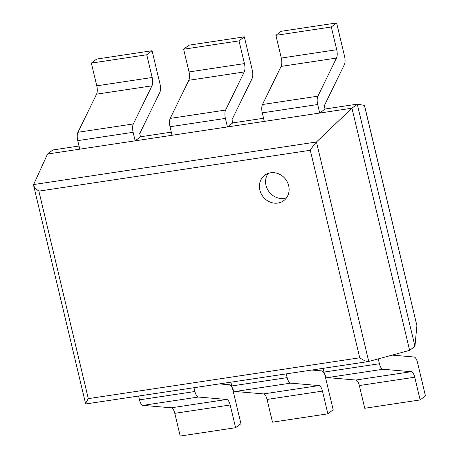 <?xml version="1.0" encoding="UTF-8"?>
<svg xmlns="http://www.w3.org/2000/svg" width="459" height="459" viewBox="0 0 459 459"><rect width="100%" height="100%" fill="white"/><g stroke="black" fill="none" stroke-linecap="round" stroke-linejoin="round"><path stroke-width="0.69" d="M336.608 22.95L331.295 26.995L275.893 35.332L281.212 31.287L336.608 22.95L344.56 56.331A7.619 2.995 -98.6 0 1 344.353 64.673L324.255 105.805L325.024 109.013L357.263 104.159L351.95 108.204L47.529 154.017L52.842 149.973L79.023 146.037M152.067 50.725L146.754 54.764L91.358 63.101L96.671 59.062L152.067 50.725L160.019 84.1A7.619 2.995 -98.6 0 1 159.818 92.448L139.72 133.575L140.483 136.788L171.293 132.146M244.337 36.835L239.024 40.88L183.623 49.216L188.942 45.171L244.337 36.835L252.289 70.216A7.619 2.995 -98.6 0 1 252.083 78.558L231.99 119.69L232.753 122.897L263.564 118.261M414.947 346.31L357.263 104.159L364.498 105.381L416.892 325.609L414.947 346.31L409.635 350.355L368.531 361.531C366.425 361.623 363.494 360.372 359.736 357.791L88.312 398.641C86.522 401.539 85.644 403.312 85.672 403.972L368.531 361.531M47.529 154.017L33.627 184.558L33.593 185.361C34.104 186.974 35.859 188.89 38.872 191.122L310.301 150.271L359.736 357.791M409.635 350.355L351.95 108.204L316.458 141.997C314.771 143.719 312.717 146.478 310.301 150.271M277.873 203.056A15.858 14.252 -127.3 0 0 283.869 200.543A15.858 14.252 -127.3 0 0 285.613 179.297A15.858 14.252 -127.3 0 0 264.665 175.304A15.858 14.252 -127.3 0 0 261.045 193.468A15.858 14.252 -127.3 0 0 277.873 203.056M268.119 173.427A15.858 14.252 -127.3 0 0 268.274 190.674A15.858 14.252 -127.3 0 0 284.052 198.363A15.858 14.252 -127.3 0 0 286.594 197.72M331.295 26.995L336.705 49.721A7.619 2.995 -98.6 0 1 336.504 58.063L317.88 96.178A7.619 2.995 81.4 0 0 317.674 104.52L319.705 113.057L325.024 109.013M275.893 35.332L281.31 58.058A7.619 2.995 -98.6 0 1 281.103 66.4L262.479 104.514A7.619 2.995 81.4 0 0 262.278 112.857L264.309 121.394L319.705 113.057M359.328 385.549L414.729 377.212L420.14 399.938L364.744 408.275L359.328 385.549A7.619 2.995 81.4 0 0 355.823 380.029L327.537 377.596A7.619 2.995 -98.6 0 1 324.031 372.077L379.427 363.74L378.273 358.892M392.135 355.117L413.995 356.999A7.619 2.995 81.4 0 1 417.506 362.518L425.459 395.899L420.14 399.938M414.729 377.212A7.619 2.995 81.4 0 0 411.218 371.692L382.938 369.26A7.619 2.995 -98.6 0 1 379.427 363.74M323.147 368.359L324.031 372.077M239.024 40.88L244.44 63.606A7.619 2.995 -98.6 0 1 244.234 71.948L225.61 110.062A7.619 2.995 81.4 0 0 225.403 118.405L227.44 126.942L232.753 122.897M183.623 49.216L189.039 71.943A7.619 2.995 -98.6 0 1 188.833 80.285L170.209 118.399A7.619 2.995 81.4 0 0 170.008 126.741L172.039 135.279L227.44 126.942M267.058 399.439L322.459 391.102L327.869 413.829L272.474 422.165L267.058 399.439A7.619 2.995 81.4 0 0 263.552 393.92L235.272 391.481A7.619 2.995 -98.6 0 1 231.761 385.962L287.162 377.625L286.273 373.913M311.959 370.046L321.725 370.883A7.619 2.995 81.4 0 1 325.236 376.403L333.188 409.784L327.869 413.829M322.459 391.102A7.619 2.995 81.4 0 0 318.948 385.583L290.667 383.145A7.619 2.995 -98.6 0 1 287.162 377.625M230.877 382.249L231.761 385.962M146.754 54.764L152.17 77.491A7.619 2.995 -98.6 0 1 151.963 85.839L133.339 123.947A7.619 2.995 81.4 0 0 133.133 132.29L135.17 140.827L140.483 136.788M91.358 63.101L96.769 85.827A7.619 2.995 -98.6 0 1 96.562 94.175L77.944 132.284A7.619 2.995 81.4 0 0 77.737 140.632L79.768 149.164L135.17 140.827M174.787 413.324L230.188 404.987L235.605 427.713L180.203 436.05L174.787 413.324A7.619 2.995 81.4 0 0 171.282 407.804L143.001 405.372A7.619 2.995 -98.6 0 1 139.49 399.852L194.891 391.516L194.002 387.798M219.689 383.931L229.46 384.774A7.619 2.995 81.4 0 1 232.965 390.288L240.918 423.668L235.605 427.713M230.188 404.987A7.619 2.995 81.4 0 0 226.683 399.468L198.397 397.035A7.619 2.995 -98.6 0 1 194.891 391.516M138.607 396.134L139.49 399.852M364.4 105.277L416.892 325.609M33.627 184.558L316.458 141.997L368.749 361.485M38.872 191.122L88.312 398.641M281.31 58.058L336.705 49.721M281.103 66.4L336.504 58.063M262.479 104.514L317.88 96.178M262.278 112.857L317.674 104.52M355.823 380.029L411.218 371.692M327.537 377.596L382.938 369.26M189.039 71.943L244.44 63.606M188.833 80.285L244.234 71.948M170.209 118.399L225.61 110.062M170.008 126.741L225.403 118.405M263.552 393.92L318.948 385.583M235.272 391.481L290.667 383.145M96.769 85.827L152.17 77.491M96.562 94.175L151.963 85.839M77.944 132.284L133.339 123.947M77.737 140.632L133.133 132.29M171.282 407.804L226.683 399.468M143.001 405.372L198.397 397.035M33.593 185.361L85.672 403.972"/></g></svg>
